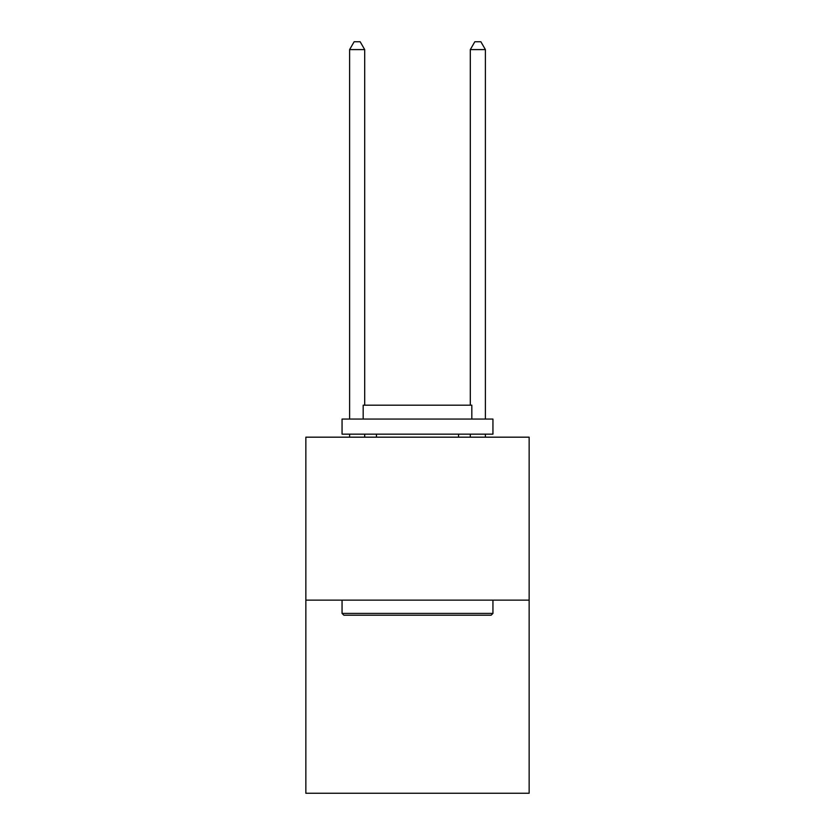 <?xml version="1.0" encoding="UTF-8"?>
<svg xmlns="http://www.w3.org/2000/svg" width="835" height="835" viewBox="0 0 835 835"><rect width="100%" height="100%" fill="white"/><g stroke="black" fill="none" stroke-linecap="round" stroke-linejoin="round"><path stroke-width="1.25" d="M529.15 600.125L529.15 437.175L305.85 437.175L305.85 793.25L529.15 793.25L529.15 600.125L305.85 600.125M491.126 615.207L343.874 615.207L342.058 613.401L492.942 613.401L491.126 615.207M342.058 419.066L492.942 419.066L492.942 434.158L342.058 434.158L342.058 419.066M471.817 419.066L471.817 405.184L363.183 405.184L363.183 419.066M342.058 600.125L342.058 613.401M492.942 600.125L492.942 613.401M376.46 434.158L376.46 437.175M458.54 434.158L458.54 437.175M364.697 405.184L364.697 49.599L349.604 49.599L349.604 419.066M349.604 434.158L349.604 437.175M364.697 434.158L364.697 437.175M349.604 49.599L354.134 41.75L360.167 41.75L364.697 49.599M485.396 437.175L485.396 434.158M485.396 419.066L485.396 49.599L470.303 49.599L470.303 405.184M470.303 437.175L470.303 434.158M470.303 49.599L474.833 41.75L480.866 41.75L485.396 49.599"/></g></svg>
